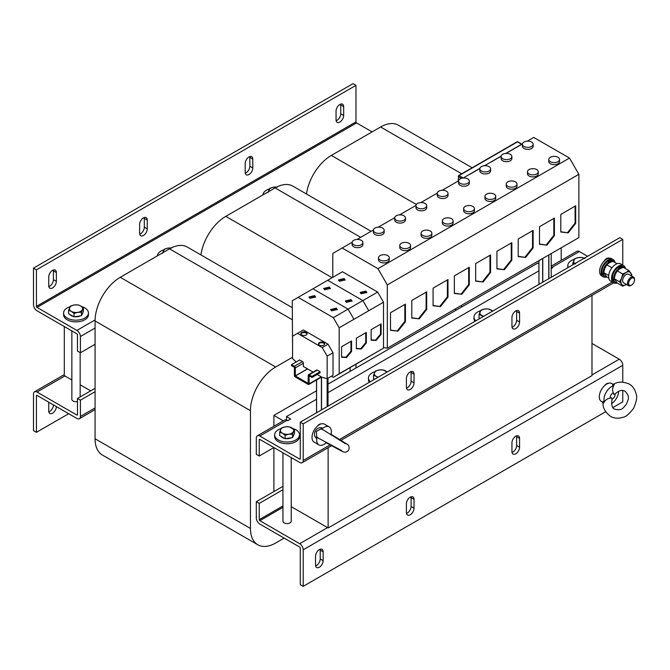 <?xml version="1.0" encoding="UTF-8"?>
<svg xmlns="http://www.w3.org/2000/svg" width="670" height="670" viewBox="0 0 670 670"><rect width="100%" height="100%" fill="white"/><g stroke="black" fill="none" stroke-linecap="round" stroke-linejoin="round"><path stroke-width="1" d="M411.012 371.532A5.394 3.116 -60 0 1 411.095 372.403L411.095 381.205A5.394 3.116 -60 0 1 406.489 388.173M410.216 371.9A5.394 3.116 -60 0 1 412.913 371.632A5.394 3.116 -60 0 1 414.026 374.095L414.026 382.897A5.394 3.116 -60 0 1 411.673 388.324A5.394 3.116 -60 0 1 407.519 389.764A5.394 3.116 -60 0 1 406.405 387.302L406.405 378.5A5.394 3.116 -60 0 1 410.216 371.9M516.553 310.604A5.394 3.116 -60 0 1 516.637 311.475L516.637 320.277A5.394 3.116 -60 0 1 512.031 327.236M515.758 310.964A5.394 3.116 -60 0 1 518.454 310.696A5.394 3.116 -60 0 1 519.568 313.166L519.568 321.969A5.394 3.116 -60 0 1 517.215 327.387A5.394 3.116 -60 0 1 513.061 328.836A5.394 3.116 -60 0 1 511.947 326.365L511.947 317.563A5.394 3.116 -60 0 1 515.758 310.964M320.134 549.258A5.394 3.116 -60 0 1 320.218 550.129L320.218 558.931A5.394 3.116 -60 0 1 316.408 565.53A5.394 3.116 -60 0 1 315.612 565.89M320.218 558.931L323.149 560.622A5.394 3.116 -60 0 1 319.339 567.222A5.394 3.116 -60 0 1 316.642 567.49A5.394 3.116 -60 0 1 315.528 565.019L315.528 556.217A5.394 3.116 -60 0 1 317.882 550.799A5.394 3.116 -60 0 1 322.036 549.35A5.394 3.116 -60 0 1 323.149 551.82L320.218 550.129M411.012 496.788A5.394 3.116 -60 0 1 411.095 497.659L411.095 506.461A5.394 3.116 -60 0 1 407.285 513.061A5.394 3.116 -60 0 1 406.489 513.421M411.095 506.461L414.026 508.153A5.394 3.116 -60 0 1 410.216 514.753A5.394 3.116 -60 0 1 407.519 515.021A5.394 3.116 -60 0 1 406.405 512.55L406.405 503.748A5.394 3.116 -60 0 1 408.759 498.329A5.394 3.116 -60 0 1 412.913 496.88A5.394 3.116 -60 0 1 414.026 499.351L411.095 497.659M516.553 435.852A5.394 3.116 -60 0 1 516.637 436.723L516.637 445.525A5.394 3.116 -60 0 1 512.826 452.124A5.394 3.116 -60 0 1 512.031 452.493M516.637 445.525L519.568 447.217A5.394 3.116 -60 0 1 515.758 453.816A5.394 3.116 -60 0 1 513.061 454.084A5.394 3.116 -60 0 1 511.947 451.622L511.947 442.82A5.394 3.116 -60 0 1 514.3 437.393A5.394 3.116 -60 0 1 518.454 435.952A5.394 3.116 -60 0 1 519.568 438.415L516.637 436.723M361.172 293.787L366.833 292.43L365.862 291.082L360.2 292.43L361.172 293.787M366.775 292.773L365.862 291.752L360.251 292.773M339.472 281.258L345.134 279.909L344.162 278.553L338.501 279.909L339.472 281.258M345.084 280.244L344.162 279.231L338.551 280.244M346.39 302.321L352.052 300.964L351.08 299.607L345.418 300.964L346.39 302.321M352.001 301.299L351.08 300.286L345.477 301.299M324.699 289.792L330.36 288.435L329.389 287.087L323.727 288.435L324.699 289.792M330.31 288.778L329.389 287.757L323.778 288.778M309.925 298.326L315.587 296.969L314.615 295.612L308.954 296.969L309.925 298.326M315.536 297.304L314.615 296.291L309.004 297.304M331.616 310.847L337.278 309.49L336.307 308.141L330.645 309.49L331.616 310.847M337.228 309.833L336.307 308.82L330.695 309.833M319.397 342.579A3.107 1.792 0 0 0 318.484 343.852A3.107 1.792 0 0 0 320.402 345.511A3.107 1.792 0 0 0 323.794 345.117A3.107 1.792 0 0 0 324.707 343.852A3.107 1.792 0 0 0 322.781 342.194A3.107 1.792 0 0 0 319.397 342.579M324.649 344.187A3.107 1.792 0 0 0 322.505 342.814A3.107 1.792 0 0 0 319.397 343.258A3.107 1.792 0 0 0 318.543 344.187M301.802 332.429A3.107 1.792 0 0 0 300.897 333.694A3.107 1.792 0 0 0 302.815 335.352A3.107 1.792 0 0 0 306.207 334.966A3.107 1.792 0 0 0 307.111 333.694A3.107 1.792 0 0 0 305.193 332.035A3.107 1.792 0 0 0 301.802 332.429M307.061 334.037A3.107 1.792 0 0 0 304.917 332.655A3.107 1.792 0 0 0 301.802 333.099A3.107 1.792 0 0 0 300.947 334.037M317.32 426.195A5.394 3.116 -60 0 1 319.339 424.37A5.394 3.116 -60 0 1 321.349 423.867A10.368 5.988 120 0 0 317.32 426.195A10.368 5.988 120 0 0 314.155 442.141L318.845 444.855A10.368 5.988 120 0 0 325.277 443.498L326.851 442.627M607.439 258.134A5.394 3.116 -60 0 1 607.514 258.729M603.93 261.359A5.394 3.116 -60 0 1 606.643 258.494A5.394 3.116 -60 0 1 609.332 258.226A5.394 3.116 -60 0 1 609.348 258.235A9.95 5.745 120 0 0 606.643 259.173A9.95 5.745 120 0 0 603.93 261.359A9.95 5.745 120 0 0 601.66 275.914L603.126 276.76A9.95 5.745 120 0 0 606.702 276.911M48.743 402.193L48.743 410.995A5.394 3.116 120 0 0 49.865 413.465A5.394 3.116 120 0 0 52.553 413.197A5.394 3.116 120 0 0 56.364 406.598L53.432 404.906A5.394 3.116 120 0 1 49.622 411.506A5.394 3.116 120 0 1 48.826 411.866M52.553 270.345A5.394 3.116 120 0 0 48.743 276.945L48.743 285.747A5.394 3.116 120 0 0 49.865 288.209A5.394 3.116 120 0 0 54.01 286.768A5.394 3.116 120 0 0 56.364 281.341L56.364 272.539A5.394 3.116 120 0 0 55.25 270.077A5.394 3.116 120 0 0 52.553 270.345M339.858 104.47A5.394 3.116 120 0 0 336.047 111.069L336.047 119.871A5.394 3.116 120 0 0 337.161 122.342A5.394 3.116 120 0 0 341.315 120.893A5.394 3.116 120 0 0 343.668 115.475L343.668 106.672A5.394 3.116 120 0 0 342.554 104.202A5.394 3.116 120 0 0 339.858 104.47M248.98 156.939A5.394 3.116 120 0 0 245.17 163.539L245.17 172.341A5.394 3.116 120 0 0 246.284 174.811A5.394 3.116 120 0 0 250.438 173.363A5.394 3.116 120 0 0 252.791 167.944L252.791 159.142A5.394 3.116 120 0 0 251.669 156.671A5.394 3.116 120 0 0 248.98 156.939M143.439 217.876A5.394 3.116 120 0 0 139.628 224.475L139.628 233.277A5.394 3.116 120 0 0 140.742 235.74A5.394 3.116 120 0 0 144.896 234.299A5.394 3.116 120 0 0 147.249 228.872L147.249 220.07A5.394 3.116 120 0 0 146.135 217.608A5.394 3.116 120 0 0 143.439 217.876M71.866 330.913L71.866 399.32A4.146 2.395 0 0 0 73.08 401.012A4.146 2.395 0 0 0 77.477 401.556M269.491 188.865A12.437 7.177 0 0 0 262.933 194.92M163.949 249.793A12.437 7.177 0 0 0 157.391 255.856M73.449 316.533A6.633 3.827 180 0 1 71.322 315.704A6.633 3.827 180 0 1 69.889 314.473M70.141 306.667A12.437 7.177 0 0 0 63.575 312.999L63.575 314.691A12.437 7.177 0 0 0 67.218 319.766A12.437 7.177 0 0 0 80.769 321.324A12.437 7.177 0 0 0 88.448 314.691L88.448 312.999A12.437 7.177 0 0 0 84.805 307.915A12.437 7.177 0 0 0 81.723 306.617M63.575 312.999A12.437 7.177 0 0 0 67.218 318.074A12.437 7.177 0 0 0 80.769 319.632A12.437 7.177 0 0 0 88.448 312.999M614.993 262.506A9.95 5.745 120 0 0 613.083 259.524A9.95 5.745 120 0 0 608.109 260.019A9.95 5.745 120 0 0 601.601 268.787A9.95 5.745 120 0 0 603.126 276.76M625.487 268.57A9.95 5.745 120 0 0 623.577 265.588L620.646 263.888A9.95 5.745 120 0 0 615.671 264.382A9.95 5.745 120 0 0 609.164 273.151A9.95 5.745 120 0 0 610.697 281.124L613.628 282.815A9.95 5.745 120 0 0 617.196 282.974M623.577 265.588A9.95 5.745 120 0 0 618.603 266.074A9.95 5.745 120 0 0 612.104 274.842A9.95 5.745 120 0 0 613.628 282.815M631.559 285.093L630.989 285.42A4.975 2.873 -60 0 1 628.502 285.663A4.975 2.873 -60 0 1 627.949 285.144A4.975 2.873 -60 0 1 628.854 279.373A4.975 2.873 -60 0 1 633.477 277.045A4.975 2.873 -60 0 1 634.038 277.564A4.975 2.873 -60 0 1 634.507 279.323L634.507 279.976A4.179 2.412 -60 0 1 631.559 285.093A4.179 2.412 -60 0 1 629.004 284.867A4.179 2.412 -60 0 1 630.085 279.583A4.179 2.412 -60 0 1 634.113 278.502A4.179 2.412 -60 0 1 634.507 279.976M628.502 285.663L623.678 282.874A4.975 2.873 -60 0 1 623.117 282.355A4.975 2.873 -60 0 1 624.021 276.584A4.975 2.873 -60 0 1 628.653 274.256L633.477 277.045M323.116 429.813L320.821 428.901L316.391 431.472L316.801 438.607A10.368 5.988 120 0 0 318.845 444.855L314.155 442.141M316.801 438.607C311.207 434.788 316.667 425.324 322.781 428.256L320.821 428.901M321.349 423.867A10.368 5.988 120 0 1 324.523 424.194L329.213 426.899A10.368 5.988 120 0 0 322.781 428.256M325.377 441.823L325.888 442.602L341.876 451.212C344.539 452.769 346.809 452.401 348.685 450.114C349.732 447.083 348.919 444.93 346.256 443.674L330.779 434.127L329.849 434.068M531.586 146.445A5.394 3.116 0 0 0 533.169 144.243A5.394 3.116 0 0 0 529.836 141.37A5.394 3.116 0 0 0 523.965 142.04A5.394 3.116 0 0 0 522.391 144.243A5.394 3.116 0 0 0 525.716 147.115A5.394 3.116 0 0 0 531.586 146.445M522.391 144.243L522.391 146.278A5.394 3.116 0 0 0 525.716 149.15A5.394 3.116 0 0 0 531.586 148.472A5.394 3.116 0 0 0 533.169 146.278L533.169 144.243M557.976 161.679A5.394 3.116 0 0 0 559.551 159.477A5.394 3.116 0 0 0 556.226 156.604A5.394 3.116 0 0 0 550.355 157.274A5.394 3.116 0 0 0 548.772 159.477A5.394 3.116 0 0 0 552.097 162.349A5.394 3.116 0 0 0 557.976 161.679M548.772 159.477L548.772 161.504A5.394 3.116 0 0 0 552.097 164.385A5.394 3.116 0 0 0 557.976 163.706A5.394 3.116 0 0 0 559.551 161.504L559.551 159.477M510.306 158.731A5.394 3.116 0 0 0 511.88 156.529A5.394 3.116 0 0 0 508.555 153.656A5.394 3.116 0 0 0 502.684 154.326A5.394 3.116 0 0 0 501.101 156.529A5.394 3.116 0 0 0 504.435 159.401A5.394 3.116 0 0 0 510.306 158.731M501.101 156.529L501.101 158.564A5.394 3.116 0 0 0 504.435 161.436A5.394 3.116 0 0 0 510.306 160.758A5.394 3.116 0 0 0 511.88 158.564L511.88 156.529M536.687 173.965A5.394 3.116 0 0 0 538.27 171.763A5.394 3.116 0 0 0 534.945 168.89A5.394 3.116 0 0 0 529.066 169.56A5.394 3.116 0 0 0 527.491 171.763A5.394 3.116 0 0 0 530.816 174.636A5.394 3.116 0 0 0 536.687 173.965M527.491 171.763L527.491 173.798A5.394 3.116 0 0 0 530.816 176.671A5.394 3.116 0 0 0 536.687 175.992A5.394 3.116 0 0 0 538.27 173.798L538.27 171.763M361.314 244.751A5.394 3.116 0 0 0 362.897 242.548A5.394 3.116 0 0 0 359.572 239.676A5.394 3.116 0 0 0 353.693 240.346A5.394 3.116 0 0 0 352.118 242.548A5.394 3.116 0 0 0 355.443 245.421A5.394 3.116 0 0 0 361.314 244.751M352.118 242.548L352.118 244.575A5.394 3.116 0 0 0 355.443 247.456A5.394 3.116 0 0 0 361.314 246.778A5.394 3.116 0 0 0 362.897 244.575L362.897 242.548M387.704 259.985A5.394 3.116 0 0 0 389.278 257.783A5.394 3.116 0 0 0 385.953 254.91A5.394 3.116 0 0 0 380.083 255.58A5.394 3.116 0 0 0 378.5 257.783A5.394 3.116 0 0 0 381.833 260.655A5.394 3.116 0 0 0 387.704 259.985M378.5 257.783L378.5 259.809A5.394 3.116 0 0 0 381.833 262.69A5.394 3.116 0 0 0 387.704 262.012A5.394 3.116 0 0 0 389.278 259.809L389.278 257.783M489.025 171.017A5.394 3.116 0 0 0 490.599 168.815A5.394 3.116 0 0 0 487.274 165.942A5.394 3.116 0 0 0 481.395 166.621A5.394 3.116 0 0 0 479.82 168.815A5.394 3.116 0 0 0 483.145 171.696A5.394 3.116 0 0 0 489.025 171.017M479.82 168.815L479.82 170.85A5.394 3.116 0 0 0 483.145 173.723A5.394 3.116 0 0 0 489.025 173.053A5.394 3.116 0 0 0 490.599 170.85L490.599 168.815M515.406 186.252A5.394 3.116 0 0 0 516.989 184.049A5.394 3.116 0 0 0 513.656 181.176A5.394 3.116 0 0 0 507.785 181.855A5.394 3.116 0 0 0 506.202 184.049A5.394 3.116 0 0 0 509.535 186.93A5.394 3.116 0 0 0 515.406 186.252M506.202 184.049L506.202 186.084A5.394 3.116 0 0 0 509.535 188.957A5.394 3.116 0 0 0 515.406 188.287A5.394 3.116 0 0 0 516.989 186.084L516.989 184.049M382.603 232.457A5.394 3.116 0 0 0 384.178 230.262A5.394 3.116 0 0 0 380.853 227.381A5.394 3.116 0 0 0 374.982 228.06A5.394 3.116 0 0 0 373.399 230.262A5.394 3.116 0 0 0 376.724 233.135A5.394 3.116 0 0 0 382.603 232.457M373.399 230.262L373.399 232.289A5.394 3.116 0 0 0 376.724 235.162A5.394 3.116 0 0 0 382.603 234.492A5.394 3.116 0 0 0 384.178 232.289L384.178 230.262M408.985 247.691A5.394 3.116 0 0 0 410.568 245.496A5.394 3.116 0 0 0 407.234 242.615A5.394 3.116 0 0 0 401.364 243.294A5.394 3.116 0 0 0 399.789 245.496A5.394 3.116 0 0 0 403.114 248.369A5.394 3.116 0 0 0 408.985 247.691M399.789 245.496L399.789 247.523A5.394 3.116 0 0 0 403.114 250.396A5.394 3.116 0 0 0 408.985 249.726A5.394 3.116 0 0 0 410.568 247.523L410.568 245.496M403.884 220.17A5.394 3.116 0 0 0 405.467 217.968A5.394 3.116 0 0 0 402.134 215.095A5.394 3.116 0 0 0 396.263 215.773A5.394 3.116 0 0 0 394.689 217.968A5.394 3.116 0 0 0 398.014 220.849A5.394 3.116 0 0 0 403.884 220.17M394.689 217.968L394.689 220.003A5.394 3.116 0 0 0 398.014 222.876A5.394 3.116 0 0 0 403.884 222.206A5.394 3.116 0 0 0 405.467 220.003L405.467 217.968M430.274 235.404A5.394 3.116 0 0 0 431.849 233.202A5.394 3.116 0 0 0 428.524 230.329A5.394 3.116 0 0 0 422.644 231.008A5.394 3.116 0 0 0 421.07 233.202A5.394 3.116 0 0 0 424.395 236.083A5.394 3.116 0 0 0 430.274 235.404M421.07 233.202L421.07 235.237A5.394 3.116 0 0 0 424.395 238.11A5.394 3.116 0 0 0 430.274 237.44A5.394 3.116 0 0 0 431.849 235.237L431.849 233.202M425.174 207.884A5.394 3.116 0 0 0 426.748 205.682A5.394 3.116 0 0 0 423.423 202.809A5.394 3.116 0 0 0 417.544 203.479A5.394 3.116 0 0 0 415.97 205.682A5.394 3.116 0 0 0 419.294 208.554A5.394 3.116 0 0 0 425.174 207.884M415.97 205.682L415.97 207.717A5.394 3.116 0 0 0 419.294 210.589A5.394 3.116 0 0 0 425.174 209.911A5.394 3.116 0 0 0 426.748 207.717L426.748 205.682M451.555 223.118A5.394 3.116 0 0 0 453.129 220.916A5.394 3.116 0 0 0 449.805 218.043A5.394 3.116 0 0 0 443.934 218.713A5.394 3.116 0 0 0 442.351 220.916A5.394 3.116 0 0 0 445.684 223.788A5.394 3.116 0 0 0 451.555 223.118M442.351 220.916L442.351 222.951A5.394 3.116 0 0 0 445.684 225.823A5.394 3.116 0 0 0 451.555 225.145A5.394 3.116 0 0 0 453.129 222.951L453.129 220.916M446.455 195.598A5.394 3.116 0 0 0 448.029 193.395A5.394 3.116 0 0 0 444.704 190.523A5.394 3.116 0 0 0 438.833 191.193A5.394 3.116 0 0 0 437.25 193.395A5.394 3.116 0 0 0 440.584 196.268A5.394 3.116 0 0 0 446.455 195.598M437.25 193.395L437.25 195.422A5.394 3.116 0 0 0 440.584 198.303A5.394 3.116 0 0 0 446.455 197.625A5.394 3.116 0 0 0 448.029 195.422L448.029 193.395M472.836 210.832A5.394 3.116 0 0 0 474.419 208.63A5.394 3.116 0 0 0 471.094 205.757A5.394 3.116 0 0 0 465.215 206.427A5.394 3.116 0 0 0 463.64 208.63A5.394 3.116 0 0 0 466.965 211.502A5.394 3.116 0 0 0 472.836 210.832M463.64 208.63L463.64 210.656A5.394 3.116 0 0 0 466.965 213.537A5.394 3.116 0 0 0 472.836 212.859A5.394 3.116 0 0 0 474.419 210.656L474.419 208.63M467.735 183.304A5.394 3.116 0 0 0 469.318 181.109A5.394 3.116 0 0 0 465.985 178.228A5.394 3.116 0 0 0 460.114 178.907A5.394 3.116 0 0 0 458.54 181.109A5.394 3.116 0 0 0 461.865 183.982A5.394 3.116 0 0 0 467.735 183.304M458.54 181.109L458.54 183.136A5.394 3.116 0 0 0 461.865 186.009A5.394 3.116 0 0 0 467.735 185.339A5.394 3.116 0 0 0 469.318 183.136L469.318 181.109M494.125 198.538A5.394 3.116 0 0 0 495.7 196.344A5.394 3.116 0 0 0 492.375 193.463A5.394 3.116 0 0 0 486.504 194.141A5.394 3.116 0 0 0 484.921 196.344A5.394 3.116 0 0 0 488.246 199.216A5.394 3.116 0 0 0 494.125 198.538M484.921 196.344L484.921 198.37A5.394 3.116 0 0 0 488.246 201.243A5.394 3.116 0 0 0 494.125 200.573A5.394 3.116 0 0 0 495.7 198.37L495.7 196.344M281.216 428.532A12.437 7.177 0 0 0 274.65 434.864L274.65 436.555A12.437 7.177 0 0 0 278.293 441.631A12.437 7.177 0 0 0 291.852 443.188A12.437 7.177 0 0 0 299.524 436.555L299.524 434.864A12.437 7.177 0 0 0 295.88 429.78A12.437 7.177 0 0 0 292.798 428.482M274.65 434.864A12.437 7.177 0 0 0 278.293 439.939A12.437 7.177 0 0 0 291.852 441.496A12.437 7.177 0 0 0 299.524 434.864M293.72 434.964A6.633 3.827 180 0 1 292.924 436.689M291.458 437.744A6.633 3.827 180 0 1 285.805 438.616M284.532 438.398A6.633 3.827 180 0 1 282.397 437.569A6.633 3.827 180 0 1 280.965 436.338M282.941 452.778L282.941 521.185A4.146 2.395 0 0 0 284.155 522.876A4.146 2.395 0 0 0 288.678 523.396A4.146 2.395 0 0 0 291.232 521.185L291.232 457.568M614.985 393.868L615.839 393.34C619.08 390.401 622.137 389.689 625.018 391.188C630.713 397.009 627.882 399.689 626.5 404.018C623.443 407.377 622.539 411.171 614.65 409.144C612.271 408.474 611.367 405.467 611.928 400.116L611.953 399.119A3.459 1.993 120 0 0 614.365 397.009A3.459 1.993 120 0 0 614.985 393.868L613.636 394.287L613.318 392.913A3.459 1.993 120 0 0 610.914 395.015A3.459 1.993 120 0 0 610.295 398.156C607.447 398.483 605.245 400.074 603.687 402.93L603 403.39C602.858 408.03 605.362 412.335 610.504 416.321C614.038 418.39 618.167 418.725 622.874 417.318C625.755 416.991 629.365 413.943 633.686 408.164C636.542 401.338 637.388 396.715 636.224 394.295C634.967 389.295 632.614 385.87 629.163 384.01C623.134 381.548 618.15 381.54 614.214 383.977L614.156 384.806C612.455 387.578 612.179 390.283 613.318 392.913M611.953 399.119L611.643 397.737L610.295 398.156M611.576 403.575A10.368 5.988 120 0 0 616.509 398.248A10.368 5.988 120 0 0 618.653 391.314M614.156 384.806L612.573 386.196L612.807 384.144L611.819 383.575A10.368 5.988 120 0 0 608.653 383.248A10.368 5.988 120 0 0 604.625 385.577A10.368 5.988 120 0 0 601.459 389.555A10.368 5.988 120 0 0 601.459 401.523L602.447 402.092L604.106 400.869L603.687 402.93M612.573 386.196A10.368 5.988 120 0 0 606.149 392.268A10.368 5.988 120 0 0 604.106 400.869M292.572 347.194L292.271 300.729L298.133 297.338L333.317 317.655L339.179 327.806L339.188 373.76L333.325 377.361L331.365 376.239M615.454 282.489L614.222 281.777A8.752 5.05 120 0 1 612.832 274.968A8.752 5.05 120 0 1 618.293 267.246L619.524 267.958A8.752 5.05 120 0 0 614.063 275.68A8.752 5.05 120 0 0 615.454 282.489A8.752 5.05 120 0 0 617.129 282.899M624.206 267.338L622.974 266.627A8.752 5.05 120 0 0 618.904 266.886L620.135 267.598A8.752 5.05 120 0 1 624.206 267.338A8.752 5.05 120 0 1 625.336 268.477M619.524 267.958L619.524 269.005M620.135 268.645L620.135 267.598M618.904 267.598L618.904 266.886M472.132 167.76L398.432 125.215A35.652 20.586 120 0 0 380.61 126.982L331.357 155.415A35.652 20.586 120 0 0 306.5 193.999M561.2 260.37L561.2 247.791M461.521 305.344L461.521 307.069L537.742 263.067L538.94 263.754M371.113 231.309L292.899 186.151A35.652 20.586 120 0 0 275.069 187.91L225.815 216.351A35.652 20.586 120 0 0 200.958 254.935M355.979 364.279L355.979 368.006L455.659 310.453L455.659 308.728M292.271 307.656L187.357 247.079A35.652 20.586 120 0 0 169.527 248.846L120.273 277.279A35.652 20.586 120 0 0 95.065 320.947L95.065 438.758A35.652 20.586 120 0 0 102.451 455.081L257.824 544.785A35.652 20.586 120 0 0 275.655 543.018L284.155 538.111M273.896 491.562L273.896 447.56L259.24 456.019L259.24 439.771L259.826 439.428L299.691 462.451A4.975 2.873 -120 0 0 302.178 462.694A4.975 2.873 -120 0 0 303.209 460.416L303.209 423.859L300.277 422.167L300.277 458.724L299.691 459.067A0.829 0.477 -120 0 0 300.277 458.724M273.896 426.237L273.896 415.4L283.284 420.819M316.525 390.786L273.896 415.4M328.007 384.153L350.117 371.389L350.117 367.663M292.572 357.219L275.655 366.993A35.652 20.586 120 0 0 250.446 410.66L250.446 528.462A35.652 20.586 120 0 0 257.824 544.785M64.287 326.533L64.287 375.619L71.866 379.999M80.157 384.789L90.668 390.853M350.117 371.389L355.979 368.006M574.383 259.273A12.437 7.177 0 0 0 567.817 265.605L567.817 267.297A12.437 7.177 0 0 0 567.833 267.698M587.582 256.292L579.374 251.552L552.114 267.297A4.975 2.873 -120 0 0 551.209 266.911M551.209 268.561L552.758 267.665L552.114 267.297M538.94 270.839L328.007 392.62M316.525 399.245L286.5 416.581L290.663 418.984L287.731 420.676L287.087 420.308L259.826 436.044L299.691 459.067M613.083 259.524L611.618 258.679A9.95 5.745 120 0 0 609.348 258.235M622.765 265.119L622.765 239.366L303.209 423.859M287.07 420.299L286.5 419.964L286.5 416.581M622.765 239.366L619.834 237.674L300.277 422.167M259.826 439.428A0.829 0.477 -120 0 0 259.24 439.771M259.826 436.044A4.975 2.873 -120 0 0 257.339 435.802A4.975 2.873 -120 0 0 256.309 438.08L256.309 454.327L259.24 456.019M257.339 435.802L284.599 420.057A4.975 2.873 60 0 1 287.087 420.308M551.209 266.132L576.887 251.309A4.975 2.873 60 0 1 579.374 251.552M291.232 506.654L328.132 527.952L591.979 375.619L591.979 295.386M328.132 447.719L328.132 527.952M455.659 310.453L461.521 307.069M282.941 489.728L259.24 503.413L259.24 519.66A0.829 0.477 -120 0 0 259.826 520.674L282.941 507.332M282.941 486.345L256.309 501.721L259.24 503.413M256.309 501.721L256.309 517.969A4.975 2.873 -120 0 0 259.826 524.066L299.691 547.08A0.829 0.477 -120 0 1 300.277 548.094L300.277 584.659L303.209 586.351L605.697 411.715M612.899 407.553L622.765 401.858L622.765 390.468M259.826 520.674L299.691 543.697A4.975 2.873 -120 0 1 303.209 549.785L303.209 586.351M622.765 382.151L622.765 365.301A4.975 2.873 60 0 0 619.247 359.204L591.979 343.467M323.149 560.622L323.149 551.82M414.026 508.153L414.026 499.351M519.568 447.217L519.568 438.415M604.625 385.577A5.394 3.116 -60 0 1 608.653 383.248M574.961 263.578A6.633 3.827 180 0 1 573.847 260.278A6.633 3.827 180 0 1 578.537 257.573A6.633 3.827 180 0 1 584.257 258.218M584.944 258.561L582.238 257.481L578.537 257.573L574.835 258.628L572.858 262.9L575.563 263.98M572.858 264.801L572.858 262.9M567.817 265.605A12.437 7.177 0 0 0 568.244 267.464M291.777 427.82A6.633 3.827 180 0 1 293.493 431.522A6.633 3.827 180 0 1 288.803 434.227L292.505 434.143L294.49 429.864L289.072 426.74L285.37 426.832A6.633 3.827 180 0 1 291.777 427.82M280.68 429.537A6.633 3.827 180 0 1 285.37 426.832L281.668 427.887L280.68 429.537L279.691 432.158L282.397 433.239A6.633 3.827 180 0 1 280.68 429.537M282.397 433.239A6.633 3.827 0 0 0 288.803 434.227L285.102 435.282L282.397 433.239M294.49 429.864L294.49 433.314L292.505 437.585L285.102 438.724L279.691 435.601L279.691 432.158M285.102 438.724L285.102 435.282M292.505 437.585L292.505 434.143M527.282 141.144L533.73 137.425L569.492 158.07L578.88 174.317L387.319 284.909L387.319 348.182L383.508 347.579L383.508 302.212L353.953 319.28L348.09 309.121L353.953 319.28M569.492 158.07L377.939 268.662L387.319 284.909M469.879 174.284L479.846 168.53L469.879 174.284M458.556 180.825L442.15 190.297M437.276 193.111L420.861 202.583M415.995 205.397L399.58 214.869M394.705 217.683L378.299 227.164M373.425 229.969L357.01 239.45M458.473 180.875L458.473 176.612A0.829 0.477 180 0 1 458.473 175.934A0.829 0.477 60 0 1 459.059 175.599L517.458 141.873L521.62 144.276L505.733 153.447M501.16 156.093L484.452 165.741M479.871 168.379L463.221 178.002L459.059 175.599A0.829 0.477 -60 0 0 458.473 176.612L461.463 178.337M491.16 161.998L501.127 156.244L491.16 161.998M411.79 318.032L419.236 318.853L426.698 309.423L426.698 291.835L411.79 300.436L411.79 318.032M578.88 174.317L578.88 237.59L387.319 348.182M433.08 305.746L440.525 306.567L447.987 297.137L447.987 279.549L433.08 288.15L433.08 305.746M454.361 293.452L461.806 294.281L469.268 284.851L469.268 267.255L454.361 275.864L454.361 293.452M475.65 281.166L483.087 281.986L490.549 272.564L490.549 254.969L475.65 263.578L475.65 281.166M496.931 268.879L504.376 269.7L511.838 260.27L511.838 242.682L496.931 251.284L496.931 268.879M518.212 256.593L525.657 257.414L533.119 247.984L533.119 230.396L518.212 238.997L518.212 256.593M332.789 277.33L332.789 253.428L342.177 248.017L377.939 268.662M352.144 242.264L342.177 248.017M298.133 297.338L312.915 288.812L348.09 309.121L312.915 288.812L327.689 280.278L362.872 300.587L377.646 292.061L342.462 271.752L327.689 280.278L362.872 300.587L333.317 317.655M539.501 244.299L546.938 245.128L554.4 235.698L554.4 218.102L539.501 226.711L539.501 244.299M522.407 143.958L506.001 153.43M521.62 144.276A0.829 0.477 -60 0 1 521.972 144.209L505.992 153.43M521.972 144.209L517.868 141.831A0.829 0.477 120 0 0 517.458 141.873A0.829 0.477 -120 0 0 517.039 141.831L458.64 175.557L458.23 181.009M362.872 300.587L368.734 310.746L362.872 300.587M377.646 292.061L383.508 302.212M390.51 330.318L397.955 331.139L405.417 321.717L405.417 304.121L390.51 312.731L390.51 330.318M560.782 232.013L568.227 232.833L575.689 223.411L575.689 205.816L560.782 214.425L560.782 232.013M361.348 348.995L366.331 342.956L366.331 332.446L356.365 338.199L356.365 348.71L361.348 348.995L360.762 348.651L365.745 342.621L366.331 342.956M383.508 347.579L383.508 348.166L333.325 377.361M383.508 348.166L339.188 373.76M376.121 340.46L381.104 334.422L381.104 323.911L371.138 329.665L371.138 340.184L376.121 340.46L375.535 340.125L380.518 334.087L381.104 334.422M353.953 319.272L339.179 327.806M346.574 357.52L351.557 351.49L351.557 340.971L341.583 346.733L341.583 357.244L346.574 357.52L345.988 357.185L350.971 351.147L351.557 351.49M296.215 361.926L292.572 358.693L292.572 336.181L297.505 333.333L322.228 347.604L327.161 356.155L327.161 378.659L322.061 377.294L317.195 374.446M327.161 378.659L333.024 375.275L333.024 352.763L328.091 344.213L303.368 329.942L297.505 333.333M328.091 344.213L322.228 347.604M333.024 352.763L327.161 356.155M313.058 372.093L303.418 366.532L303.418 363.215A1.323 0.762 60 0 0 302.48 361.591L299.607 359.999M308.468 374.739L316.592 370.058A1.323 0.762 60 0 1 317.253 370.116L320.067 371.741L320.109 372.763L312.011 377.411L311.952 376.431L309.138 374.806A1.323 0.762 -120 0 0 308.468 374.739A1.323 0.762 -120 0 0 308.2 375.351L308.141 383.374L295.353 375.996L295.294 367.905A1.323 0.762 -120 0 0 294.356 366.281L291.542 364.656L291.484 365.569L294.415 367.394L294.415 375.384A1.323 0.762 -120 0 0 295.353 377.009L308.141 384.387A1.323 0.762 -120 0 0 308.803 384.454A1.323 0.762 -120 0 0 309.079 383.843L309.096 375.82L311.994 377.453L320.126 372.729M316.525 412.787L316.525 379.991M316.583 379.957L316.583 412.753M321.391 409.981L321.391 377.185M321.533 377.101L321.533 409.898M327.128 406.665L327.128 378.651M327.211 378.634L327.211 406.615M328.007 406.162L328.007 378.173M548.78 278.695L548.78 254.96M548.898 254.893L548.898 278.628M542.641 282.238L542.641 258.503M542.775 258.427L542.775 282.162M538.94 284.382L538.94 260.647M538.956 260.638L538.956 284.373M551.209 277.296L551.209 253.561M387.151 372.017L382.88 369.873L379.187 369.957L375.485 371.012L373.5 375.284L376.213 376.364A6.633 3.827 180 0 1 374.497 372.662A6.633 3.827 180 0 1 379.187 369.957A6.633 3.827 180 0 1 385.593 370.946A6.633 3.827 180 0 1 386.975 372.118M377.763 377.428L376.213 376.364A6.633 3.827 0 0 0 378.232 377.16M374.513 379.312L373.5 378.726L373.5 375.284M387.402 371.867A12.437 7.177 0 0 0 386.615 371.607M375.033 371.657A12.437 7.177 0 0 0 368.466 377.989A12.437 7.177 0 0 0 370.301 381.741M368.466 377.989L368.466 379.681A12.437 7.177 0 0 0 369.321 382.302M480.047 318.376L479.042 317.798L479.042 314.356L483.305 316.5M492.685 311.081L488.422 308.937L484.728 309.029L481.026 310.084L479.042 314.356M483.774 316.232A6.633 3.827 0 0 1 481.747 315.436A6.633 3.827 180 0 1 480.03 311.734A6.633 3.827 180 0 1 484.728 309.029A6.633 3.827 180 0 1 491.135 310.017A6.633 3.827 180 0 1 492.517 311.182M492.944 310.939A12.437 7.177 0 0 0 492.149 310.679M480.566 310.729A12.437 7.177 0 0 0 474 317.061A12.437 7.177 0 0 0 475.834 320.813M474 317.061L474 318.753A12.437 7.177 0 0 0 474.863 321.374M316.382 436.589L318.325 438.121M331.29 434.947L331.248 433.147A10.368 5.988 120 0 0 329.213 426.899L324.523 424.194M619.599 281.81L621.593 284.256A7.462 4.305 120 0 0 626.165 284.658A7.462 4.305 -60 0 0 626.458 284.482L622.648 286.149L617.254 283.033L614.206 278.703L619.599 281.81L621.593 278.159L622.648 273.963L626.165 272.472L628.736 270.446L631.785 274.775L631.584 275.956M631.433 275.864A7.462 4.305 -60 0 0 630.738 272.883A7.462 4.305 -60 0 0 626.165 272.472A7.462 4.305 -60 0 0 621.593 278.159A7.462 4.305 -60 0 0 621.593 284.256L622.648 286.149M614.206 278.703L615.261 274.507L617.254 270.847L622.648 273.963M617.254 270.847L619.834 268.821L623.351 267.33L628.736 270.446M608.687 275.512L603.712 272.64L606.76 276.978L608.779 278.142M603.712 272.64L604.767 268.444L606.76 264.792L611.936 267.782M606.76 264.792L609.34 262.757L612.857 261.275L617.104 263.729M608.41 261.543L608.41 260.831A8.752 5.05 120 0 1 612.481 260.563L613.712 261.275A8.752 5.05 120 0 0 609.641 261.543L608.41 260.831M604.96 276.425A8.752 5.05 120 0 1 603.561 269.616A8.752 5.05 120 0 1 609.03 261.895L607.799 261.183A8.752 5.05 120 0 0 602.33 268.904A8.752 5.05 120 0 0 603.729 275.722L604.96 276.425A8.752 5.05 120 0 0 606.635 276.836M614.842 262.422A8.752 5.05 120 0 0 613.712 261.275M609.03 261.895L609.03 262.941M609.641 262.59L609.641 261.543M76.891 415.057A0.829 0.477 -120 0 0 77.477 414.722L76.891 415.057L37.018 392.042A4.975 2.873 -120 0 0 34.53 391.791A4.975 2.873 -120 0 0 33.5 394.069L33.5 430.634L36.431 432.326L36.431 395.761L37.018 395.426A0.829 0.477 -120 0 0 36.431 395.761M33.5 268.142L36.431 269.834L355.979 85.341L353.048 83.65L33.5 268.142L33.5 304.699A4.975 2.873 -120 0 0 37.018 310.796L76.891 333.811A0.829 0.477 -120 0 1 77.477 334.833L77.477 351.08L80.408 352.772L80.408 336.524A4.975 2.873 -120 0 0 76.891 330.427L95.081 319.925M95.065 407.955L80.408 416.413A4.975 2.873 -120 0 1 79.378 418.691A4.975 2.873 -120 0 1 76.891 418.449L37.018 395.426M68.683 413.708L36.431 432.326M77.477 414.722L77.477 398.474L95.065 388.315M80.408 416.413L80.408 400.166L77.477 398.474M80.408 400.166L95.065 391.699M82.636 313.099A6.633 3.827 180 0 1 81.841 314.825M80.375 315.88A6.633 3.827 180 0 1 74.722 316.751M83.407 307.999L83.407 311.441L81.422 315.721L74.027 316.86L68.608 313.736L68.608 310.294L71.322 311.374L74.027 313.418L77.728 312.362L81.422 312.27L83.407 307.999L80.701 305.956L77.988 304.875L74.295 304.967L70.593 306.022L68.608 310.294M74.027 316.86L74.027 313.418M81.422 315.721L81.422 312.27M71.322 311.374A6.633 3.827 180 0 1 69.605 307.672A6.633 3.827 180 0 1 74.295 304.967A6.633 3.827 0 0 1 80.701 305.956A6.633 3.827 180 0 1 82.418 309.657A6.633 3.827 180 0 1 77.728 312.362A6.633 3.827 180 0 1 71.322 311.374M171.805 248.001L168.103 248.093L164.41 249.148L162.425 253.419M163.287 252.448A6.633 3.827 180 0 1 163.413 250.798A6.633 3.827 180 0 1 168.103 248.093A6.633 3.827 0 0 1 171.043 248.026M277.347 187.072L273.645 187.156L269.943 188.22L267.966 192.491M268.829 191.52A6.633 3.827 180 0 1 268.955 189.87A6.633 3.827 180 0 1 273.645 187.156A6.633 3.827 0 0 1 276.576 187.097M95.065 344.313L80.408 352.772M355.979 85.341L355.979 121.907L36.431 306.391L36.431 269.834M36.431 306.391A0.829 0.477 -120 0 0 37.018 307.413L76.891 330.427M372.11 131.889L356.566 122.92A0.829 0.477 60 0 1 355.979 121.907M56.364 272.539L53.432 270.847L53.432 279.65L56.364 281.341M53.432 270.847A5.394 3.116 120 0 0 53.349 269.977M48.826 286.618A5.394 3.116 120 0 0 53.432 279.65M336.131 120.742A5.394 3.116 120 0 0 340.737 113.783L343.668 115.475M343.668 106.672L340.737 104.981L340.737 113.783M340.737 104.981A5.394 3.116 120 0 0 340.653 104.11M252.791 159.142L249.86 157.45L249.86 166.252L252.791 167.944M249.86 157.45A5.394 3.116 120 0 0 249.776 156.579M245.253 173.212A5.394 3.116 120 0 0 249.86 166.252M139.712 234.148A5.394 3.116 120 0 0 144.318 227.18L147.249 228.872M147.249 220.07L144.318 218.378L144.318 227.18M144.318 218.378A5.394 3.116 120 0 0 144.234 217.507M341.583 356.934L345.988 357.185M350.971 351.147L350.971 341.315M371.138 339.874L375.535 340.125M380.518 334.087L380.518 324.247M356.365 348.408L360.762 348.651M365.745 342.621L365.745 332.781M560.782 231.745L568.227 232.833M567.641 232.498L575.103 223.068L575.689 223.411M575.103 223.068L575.103 206.159M390.51 330.042L397.955 331.139M397.369 330.804L404.831 321.374L405.417 321.717M404.831 321.374L404.831 304.456M539.501 244.031L546.938 245.128M546.351 244.784L553.814 235.354L554.4 235.698M553.814 235.354L553.814 218.445M518.212 256.317L525.657 257.414M525.071 257.071L532.533 247.649L533.119 247.984M532.533 247.649L532.533 230.731M496.931 268.603L504.376 269.7M503.79 269.365L511.252 259.935L511.838 260.27M511.252 259.935L511.252 243.017M475.65 280.897L483.087 281.986M482.501 281.651L489.963 272.221L490.549 272.564M489.963 272.221L489.963 255.303M454.361 293.184L461.806 294.281M461.22 293.937L468.682 284.507L469.268 284.851M468.682 284.507L468.682 267.598M433.08 305.47L440.525 306.567M439.939 306.224L447.401 296.802L447.987 297.137M447.401 296.802L447.401 279.884M411.79 317.756L419.236 318.853M418.649 318.518L426.112 309.088L426.698 309.423M426.112 309.088L426.112 292.17M411.095 372.403L414.026 374.095M516.637 311.475L519.568 313.166M331.357 155.415L416.372 204.501M380.61 126.982L461.689 173.79M225.815 216.351L332.119 277.723M275.069 187.91L360.669 237.339M95.065 438.758L250.446 528.462M95.065 320.947L250.446 410.66M120.273 277.279L275.655 366.993M169.527 248.846L292.279 319.716M612.229 282.011L339.522 439.453M330.084 444.905L303.209 460.416M282.941 505.976L259.24 519.66M299.691 543.697L327.546 527.617M303.209 549.785L622.765 365.301M591.979 374.949L619.247 359.204M291.542 364.656L299.666 359.966M294.356 366.281L302.48 361.591M295.294 367.905L303.418 363.215M309.138 374.806L317.253 370.116M311.952 376.431L320.067 371.741M312.011 376.532L320.126 371.85M309.079 383.843L321.24 376.825M295.353 375.996L307.58 368.935M295.294 375.895L307.463 368.868M64.873 375.962L37.018 392.042M80.408 336.524L95.065 328.057M37.018 307.413L356.566 122.92M516.637 320.277L519.568 321.969M411.095 381.205L414.026 382.897M345.72 443.883L322.898 429.663M341.809 450.659L318.074 438.004M302.178 462.694L331.583 445.726M340.938 440.324L613.687 282.849M614.214 383.977L612.849 384.17M603 403.39L602.489 402.117M517.868 141.831L517.039 141.831M291.5 364.647L299.624 359.958M311.994 377.453L320.109 372.763M308.803 384.454L321.634 377.043M34.53 391.791L64.287 374.614M79.378 418.691L95.065 409.63M80.157 396.925L80.157 352.629"/></g></svg>

